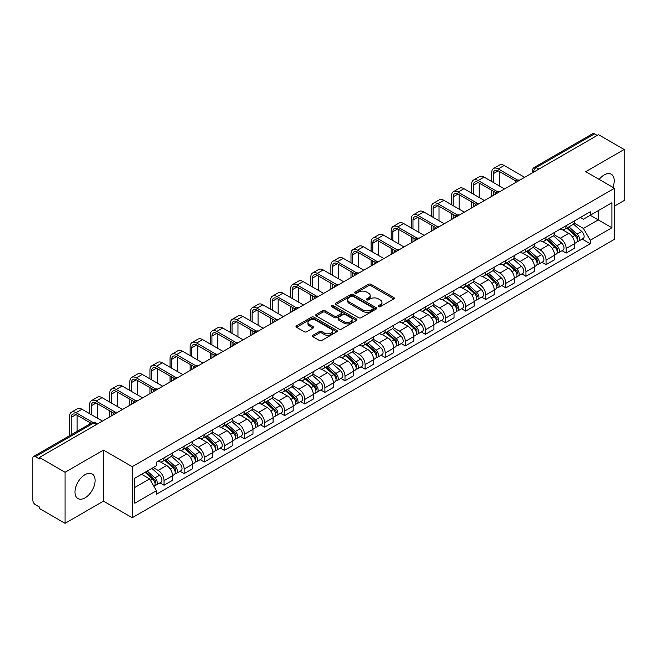 <?xml version="1.0" encoding="UTF-8"?>
<svg xmlns="http://www.w3.org/2000/svg" width="657" height="657" viewBox="0 0 657 657"><rect width="100%" height="100%" fill="white"/><g stroke="black" fill="none" stroke-linecap="round" stroke-linejoin="round"><path stroke-width="0.99" d="M378.539 306.663A1.248 0.723 0 0 0 380.313 306.663L393.757 298.902A1.79 1.035 0 0 0 394.274 298.171A1.79 1.035 0 0 0 393.757 297.44L370.983 284.292A1.79 1.035 0 0 0 368.454 284.292L355.01 292.053A1.248 0.723 0 0 0 354.649 292.562A1.248 0.723 0 0 0 355.01 293.079A1.248 0.723 0 0 0 356.784 293.079L358.525 292.069A5.724 3.301 0 0 1 366.622 292.069L368.52 293.17A5.724 3.301 0 0 1 370.195 295.502A5.724 3.301 0 0 1 368.52 297.843L366.778 298.845A1.248 0.723 0 0 0 366.409 299.354A1.248 0.723 0 0 0 366.778 299.871A1.248 0.723 0 0 0 368.544 299.871L370.285 298.861A5.724 3.301 0 0 1 378.383 298.861L380.28 299.962A5.724 3.301 0 0 1 381.955 302.294A5.724 3.301 0 0 1 380.28 304.634L378.539 305.636A1.248 0.723 0 0 0 378.177 306.154A1.248 0.723 0 0 0 378.539 306.663L378.539 305.636M85.049 497.866A14.216 8.204 120 0 0 94.337 485.342A14.216 8.204 120 0 0 92.152 473.952A14.216 8.204 120 0 0 85.049 474.65A14.216 8.204 120 0 0 75.76 487.182A14.216 8.204 120 0 0 77.937 498.573A14.216 8.204 120 0 0 85.049 497.866M612.874 187.327A14.216 8.204 120 0 0 611.281 174.236A14.216 8.204 120 0 0 604.177 174.934A14.216 8.204 120 0 0 599.143 179.402M312.921 335.275A1.79 1.035 0 0 0 312.395 336.006A1.79 1.035 0 0 0 312.921 336.737L319.302 340.425A1.79 1.035 0 0 0 321.84 340.425L336.762 331.801A1.79 1.035 0 0 0 337.287 331.071A1.79 1.035 0 0 0 336.762 330.34L313.997 317.2A1.79 1.035 0 0 0 311.459 317.2L296.537 325.815A1.79 1.035 0 0 0 296.011 326.545A1.79 1.035 0 0 0 296.537 327.276L304.248 331.728A1.79 1.035 0 0 0 306.786 331.728L313.167 328.04A1.79 1.035 0 0 0 313.693 327.309A1.79 1.035 0 0 0 313.167 326.578L309.34 324.369A4.788 2.759 0 0 1 307.944 322.423A4.788 2.759 0 0 1 310.892 319.869A4.788 2.759 0 0 1 316.116 320.468L331.103 329.116A4.788 2.759 0 0 1 332.508 331.071A4.788 2.759 0 0 1 329.551 333.625A4.788 2.759 0 0 1 324.336 333.025L321.84 331.588A1.79 1.035 0 0 0 319.302 331.588L312.921 335.275L312.921 336.737L319.302 333.074L319.302 331.588M132.213 466.692L103.478 450.094L65.068 472.268L39.42 457.461L598.502 134.685L624.15 149.492L585.74 171.666L614.484 188.255L132.213 466.692L132.213 517.732L614.484 239.304L614.484 188.255M358.648 317.709A1.79 1.035 0 0 0 361.178 317.709L376.108 309.086A1.79 1.035 0 0 0 376.633 308.363A1.79 1.035 0 0 0 376.108 307.632L353.335 294.484A1.79 1.035 0 0 0 350.805 294.484L335.875 303.099A1.79 1.035 0 0 0 335.357 303.83A1.79 1.035 0 0 0 335.875 304.561L358.648 317.709M332.015 306.934A1.248 0.723 0 0 1 333.288 307.106L356.414 320.46L341.509 329.067A1.79 1.035 0 0 1 338.979 329.067L316.206 315.918L322.595 312.256L322.595 310.769L316.206 314.457A1.79 1.035 0 0 0 315.68 315.188A1.79 1.035 0 0 0 316.206 315.918L316.206 314.457M322.595 312.256A1.79 1.035 0 0 1 325.125 312.256L325.125 310.769A1.79 1.035 0 0 0 322.595 310.769M325.125 310.769L334.364 316.099A1.79 1.035 0 0 0 336.893 316.099L341.131 313.652A1.79 1.035 0 0 0 341.648 312.921A1.79 1.035 0 0 0 341.131 312.19L331.514 306.647A1.248 0.723 0 0 1 331.144 306.129A1.248 0.723 0 0 1 331.916 305.464A1.248 0.723 0 0 1 333.288 305.62L356.439 318.99A1.79 1.035 0 0 1 356.956 319.713A1.79 1.035 0 0 1 356.439 320.444L356.439 318.99M65.068 472.268L65.068 523.317L39.42 508.51L39.42 507.023L35.429 504.716A3.646 2.102 -120 0 1 32.85 500.248L32.85 458.134A3.646 2.102 -120 0 1 33.606 456.467L91.988 422.755A3.646 2.102 60 0 1 93.811 422.936L35.429 456.648A3.646 2.102 -120 0 0 33.606 456.467M614.484 206.117L624.15 200.533L624.15 149.492M65.068 523.317L103.478 501.143L132.213 517.732M39.42 457.461L39.42 458.956L35.429 456.648M538.83 169.136L536.128 167.568A3.646 2.102 60 0 0 534.305 167.387L592.688 133.683A3.646 2.102 60 0 1 594.511 133.864L536.128 167.568A3.646 2.102 120 0 0 533.55 172.035L533.55 172.183M597.213 135.424L594.511 133.864M566.153 225.688A8.385 4.837 60 0 1 564.42 229.449L572.92 224.538A8.385 4.837 -120 0 0 574.661 220.777M554.081 234.713L560.224 238.261A8.385 4.837 60 0 1 566.153 248.527L574.661 243.616A8.385 4.837 -120 0 0 568.732 233.35L562.647 229.835M574.661 243.616L574.661 248.157L566.153 253.068L562.072 250.711M564.42 229.449A8.385 4.837 60 0 1 560.29 229.071M566.153 248.527L566.153 253.068M546.049 237.292A8.385 4.837 60 0 1 544.316 241.053L552.816 236.142A8.385 4.837 -120 0 0 554.557 232.381M541.968 262.315L546.049 264.672L554.557 259.761L554.557 255.228A8.385 4.837 -120 0 0 548.628 244.954L542.534 241.439M544.316 241.053A8.385 4.837 60 0 1 540.185 240.676M533.977 246.318L540.12 249.865A8.385 4.837 60 0 1 546.049 260.139L546.049 264.672M525.945 248.896A8.385 4.837 60 0 1 524.204 252.666L532.712 247.755A8.385 4.837 -120 0 0 534.453 243.985M521.863 273.928L525.945 276.285L534.453 271.374L534.453 266.832A8.385 4.837 -120 0 0 528.524 256.567L522.43 253.052M524.204 252.666A8.385 4.837 60 0 1 520.081 252.288M513.873 257.93L520.016 261.478A8.385 4.837 60 0 1 525.945 271.743L525.945 276.285M505.841 260.509A8.385 4.837 60 0 1 504.1 264.27L512.608 259.359A8.385 4.837 -120 0 0 514.341 255.598M501.759 285.532L505.841 287.889L514.341 282.978L514.341 278.437A8.385 4.837 -120 0 0 508.419 268.171L502.326 264.656M504.1 264.27A8.385 4.837 60 0 1 499.977 263.892M493.768 269.534L499.911 273.082A8.385 4.837 60 0 1 505.841 283.348L505.841 287.889M485.737 272.113A8.385 4.837 60 0 1 483.995 275.874L492.504 270.963A8.385 4.837 -120 0 0 494.236 267.202M481.655 297.145L485.737 299.493L494.236 294.582L494.236 290.049A8.385 4.837 -120 0 0 488.307 279.775L482.222 276.26M483.995 275.874A8.385 4.837 60 0 1 479.873 275.497M473.664 281.147L479.807 284.686A8.385 4.837 60 0 1 485.737 294.96L485.737 299.493M465.624 283.725A8.385 4.837 60 0 1 463.891 287.487L472.399 282.576A8.385 4.837 -120 0 0 474.132 278.814M461.551 308.749L465.624 311.106L474.132 306.195L474.132 301.653A8.385 4.837 -120 0 0 468.203 291.388L462.117 287.873M463.891 287.487A8.385 4.837 60 0 1 459.76 287.109M453.56 292.751L459.703 296.299A8.385 4.837 60 0 1 465.624 306.564L465.624 311.106M445.52 295.33A8.385 4.837 60 0 1 443.787 299.091L452.295 294.18A8.385 4.837 -120 0 0 454.028 290.419M441.447 320.361L445.52 322.71L454.028 317.799L454.028 313.266A8.385 4.837 -120 0 0 448.099 302.992L442.013 299.477M443.787 299.091A8.385 4.837 60 0 1 439.656 298.713M433.448 304.355L439.59 307.903A8.385 4.837 60 0 1 445.52 318.177L445.52 322.71M425.416 306.934A8.385 4.837 60 0 1 423.683 310.704L432.191 305.792A8.385 4.837 -120 0 0 433.924 302.023M421.342 331.966L425.416 334.323L433.924 329.412L433.924 324.87A8.385 4.837 -120 0 0 427.994 314.604L421.909 311.09M423.683 310.704A8.385 4.837 60 0 1 419.552 310.326M413.343 315.968L419.486 319.516A8.385 4.837 60 0 1 425.416 329.781L425.416 334.323M405.312 318.546A8.385 4.837 60 0 1 403.579 322.308L412.079 317.397A8.385 4.837 -120 0 0 413.82 313.635M401.23 343.57L405.312 345.927L413.82 341.016L413.82 336.474A8.385 4.837 -120 0 0 407.89 326.209L401.805 322.694M403.579 322.308A8.385 4.837 60 0 1 399.448 321.93M393.239 327.572L399.382 331.12A8.385 4.837 60 0 1 405.312 341.385L405.312 345.927M385.207 330.151A8.385 4.837 60 0 1 383.474 333.92L391.974 329.009A8.385 4.837 -120 0 0 393.715 325.24M381.126 355.182L385.207 357.531L393.715 352.628L393.715 348.087A8.385 4.837 -120 0 0 387.786 337.813L381.692 334.298M383.474 333.92A8.385 4.837 60 0 1 379.344 333.534M373.135 339.184L379.278 342.724A8.385 4.837 60 0 1 385.207 352.998L385.207 357.531M365.103 341.763A8.385 4.837 60 0 1 363.362 345.525L371.87 340.613A8.385 4.837 -120 0 0 373.611 336.852M361.022 366.787L365.103 369.144L373.611 364.233L373.611 359.691A8.385 4.837 -120 0 0 367.682 349.425L361.588 345.911M363.362 345.525A8.385 4.837 60 0 1 359.239 345.147M353.031 350.789L359.174 354.337A8.385 4.837 60 0 1 365.103 364.602L365.103 369.144M344.999 353.367A8.385 4.837 60 0 1 343.258 357.129L351.766 352.218A8.385 4.837 -120 0 0 353.499 348.456M340.917 378.399L344.999 380.748L353.499 375.837L353.499 371.304A8.385 4.837 -120 0 0 347.578 361.03L341.484 357.515M343.258 357.129A8.385 4.837 60 0 1 339.135 356.751M332.927 362.393L339.069 365.941A8.385 4.837 60 0 1 344.999 376.215L344.999 380.748M324.895 364.972A8.385 4.837 60 0 1 323.154 368.741L331.662 363.83A8.385 4.837 -120 0 0 333.395 360.069M320.813 390.003L324.895 392.36L333.395 387.449L333.395 382.908A8.385 4.837 -120 0 0 327.465 372.642L321.38 369.127M323.154 368.741A8.385 4.837 60 0 1 319.031 368.363M312.822 374.005L318.965 377.553A8.385 4.837 60 0 1 324.895 387.819L324.895 392.36M304.782 376.584A8.385 4.837 60 0 1 303.049 380.346L311.558 375.434A8.385 4.837 -120 0 0 313.29 371.673M300.709 401.608L304.782 403.965L313.29 399.054L313.29 394.512A8.385 4.837 -120 0 0 307.361 384.246L301.276 380.732M303.049 380.346A8.385 4.837 60 0 1 298.919 379.968M292.718 385.61L298.861 389.158A8.385 4.837 60 0 1 304.782 399.423L304.782 403.965M284.678 388.188A8.385 4.837 60 0 1 282.945 391.958L291.453 387.047A8.385 4.837 -120 0 0 293.186 383.277M280.605 413.22L284.678 415.577L293.186 410.666L293.186 406.125A8.385 4.837 -120 0 0 287.257 395.859L281.171 392.344M282.945 391.958A8.385 4.837 60 0 1 278.814 391.58M272.606 397.222L278.749 400.77A8.385 4.837 60 0 1 284.678 411.036L284.678 415.577M264.574 399.801A8.385 4.837 60 0 1 262.841 403.562L271.349 398.651A8.385 4.837 -120 0 0 273.082 394.89M260.5 424.824L264.574 427.181L273.082 422.27L273.082 417.729A8.385 4.837 -120 0 0 267.153 407.463L261.067 403.948M262.841 403.562A8.385 4.837 60 0 1 258.71 403.184M252.502 408.826L258.644 412.374A8.385 4.837 60 0 1 264.574 422.64L264.574 427.181M244.47 411.405A8.385 4.837 60 0 1 242.737 415.167L251.237 410.255A8.385 4.837 -120 0 0 252.978 406.494M240.388 436.437L244.47 438.786L252.978 433.875L252.978 429.341A8.385 4.837 -120 0 0 247.048 419.067L240.963 415.553M242.737 415.167A8.385 4.837 60 0 1 238.606 414.789M232.397 420.431L238.54 423.979A8.385 4.837 60 0 1 244.47 434.252L244.47 438.786M224.365 423.018A8.385 4.837 60 0 1 222.633 426.779L231.133 421.868A8.385 4.837 -120 0 0 232.874 418.107M220.284 448.041L224.365 450.398L232.874 445.487L232.874 440.946A8.385 4.837 -120 0 0 226.944 430.68L220.851 427.165M222.633 426.779A8.385 4.837 60 0 1 218.502 426.401M212.293 432.043L218.436 435.591A8.385 4.837 60 0 1 224.365 445.857L224.365 450.398M204.261 434.622A8.385 4.837 60 0 1 202.52 438.383L211.028 433.472A8.385 4.837 -120 0 0 212.769 429.711M200.18 459.645L204.261 462.002L212.769 457.091L212.769 452.558A8.385 4.837 -120 0 0 206.84 442.284L200.746 438.769M202.52 438.383A8.385 4.837 60 0 1 198.398 438.005M192.189 443.647L198.332 447.195A8.385 4.837 60 0 1 204.261 457.469L204.261 462.002M184.157 446.226A8.385 4.837 60 0 1 182.416 449.996L190.924 445.085A8.385 4.837 -120 0 0 192.657 441.315M180.075 471.258L184.157 473.615L192.657 468.704L192.657 464.162A8.385 4.837 -120 0 0 186.736 453.897L180.642 450.382M182.416 449.996A8.385 4.837 60 0 1 178.293 449.618M172.085 455.26L178.228 458.808A8.385 4.837 60 0 1 184.157 469.073L184.157 473.615M164.053 457.839A8.385 4.837 60 0 1 162.312 461.6L170.82 456.689A8.385 4.837 -120 0 0 172.553 452.928M159.971 482.862L164.053 485.219L172.553 480.308L172.553 475.767A8.385 4.837 -120 0 0 166.623 465.501L160.538 461.986M162.312 461.6A8.385 4.837 60 0 1 158.189 461.222M153.221 467.587L158.123 470.412A8.385 4.837 60 0 1 164.053 480.678L164.053 485.219M580.394 217.459L583.424 219.208L611.905 202.767L598.248 210.651L598.248 219.881L583.424 228.439L574.185 223.101M134.792 487.453L149.615 478.896L156.448 490.722L134.792 503.229L134.792 478.222L156.448 465.723L156.448 462.224L590.257 211.768L590.257 215.266L611.905 227.765L590.257 240.265L583.424 228.439M611.905 202.767L611.905 227.765M156.448 490.722L156.448 494.22L590.257 243.763L590.257 240.265M103.478 450.094L103.478 501.143M149.615 478.896L141.625 474.28M582.184 239.107L590.257 243.763M379.04 306.835L380.28 306.121A5.724 3.301 0 0 0 381.955 303.789L381.955 302.294M370.195 295.502L370.195 296.997A5.724 3.301 0 0 1 368.52 299.329L367.279 300.044M393.732 298.919L370.983 285.779A1.79 1.035 0 0 0 368.454 285.779L355.511 293.252M376.083 309.102L353.335 295.97A1.79 1.035 0 0 0 350.805 295.97L335.899 304.577L335.875 303.099M372.946 308.872A1.248 0.723 0 0 0 373.307 308.363A1.248 0.723 0 0 0 372.946 307.846L352.957 296.307A1.248 0.723 0 0 0 351.183 296.307L349.352 297.366A5.724 3.301 0 0 0 347.676 299.707A5.724 3.301 0 0 0 349.352 302.039L363.017 309.932A5.724 3.301 0 0 0 371.106 309.932L372.946 308.872L372.946 310.359A1.248 0.723 0 0 0 373.307 309.849L373.307 308.363M347.676 299.707L347.676 301.193A5.724 3.301 0 0 0 349.352 303.526L349.352 302.039M372.946 310.359L371.106 311.418A5.724 3.301 0 0 1 363.017 311.418L349.352 303.526M325.125 312.256L334.364 317.586A1.79 1.035 0 0 0 336.893 317.586L341.131 315.146A1.79 1.035 0 0 0 341.648 314.416L341.648 312.921M343.94 321.634A4.788 2.759 0 0 0 349.154 322.234A4.788 2.759 0 0 0 352.111 319.68A4.788 2.759 0 0 0 350.707 317.725L345.426 314.678A1.79 1.035 0 0 0 342.897 314.678L338.659 317.126A1.79 1.035 0 0 0 338.133 317.857A1.79 1.035 0 0 0 338.659 318.588L343.94 321.634L343.94 323.121A4.788 2.759 0 0 0 349.154 323.72A4.788 2.759 0 0 0 352.111 321.166L352.111 319.68M338.133 317.857L338.133 319.343A1.79 1.035 0 0 0 338.659 320.074L338.659 318.588M343.94 323.121L338.659 320.074M332.508 331.071L332.508 332.565A4.788 2.759 0 0 1 329.551 335.111A4.788 2.759 0 0 1 324.336 334.512L321.84 333.074A1.79 1.035 0 0 0 319.302 333.074M307.944 322.423L307.944 323.909A4.788 2.759 0 0 0 309.34 325.864L309.34 324.369M313.151 328.057L309.34 325.864M336.737 331.818L313.997 318.686A1.79 1.035 0 0 0 311.459 318.686L296.562 327.293M566.736 228.11L574.924 235.42A4.558 2.628 60 0 1 576.361 242.466L574.661 243.443M566.95 228.299L570.81 230.533M567.566 227.634L576.682 235.764A2.185 1.265 60 0 1 577.363 239.148A2.185 1.265 60 0 1 577.166 239.23M568.929 226.846L577.117 234.155A4.558 2.628 60 0 1 578.546 241.201A4.558 2.628 60 0 1 577.174 241.349M573.495 224.103L581.757 231.478A4.558 2.628 60 0 1 583.186 238.524L578.546 241.201M493.399 182.49L493.399 173.637A6.833 3.95 60 0 1 494.82 170.508A6.833 3.95 60 0 1 498.236 170.845L515.991 181.094M524.656 177.316L504.165 165.49A9.206 5.313 -120 0 0 499.558 165.03L493.629 168.455A9.206 5.313 -120 0 0 491.723 172.668L491.723 181.521M517.65 180.125L498.236 168.906A9.206 5.313 -120 0 0 493.629 168.455M491.723 190.3L491.723 196.328M493.399 195.359L493.399 191.269M499.328 185.915L499.328 171.477M546.632 239.715L554.82 247.024A4.558 2.628 60 0 1 556.257 254.07L554.557 255.056M546.846 239.912L550.706 242.137M547.453 239.238L556.569 247.377A2.185 1.265 60 0 1 557.259 250.76A2.185 1.265 60 0 1 557.062 250.834M548.825 238.45L557.013 245.759A4.558 2.628 60 0 1 558.442 252.805A4.558 2.628 60 0 1 557.07 252.953M553.391 235.707L561.653 243.082A4.558 2.628 60 0 1 563.082 250.128L558.442 252.805M526.528 251.327L534.716 258.636A4.558 2.628 60 0 1 536.145 265.683L534.445 266.66M526.742 251.516L530.601 253.742M527.349 250.851L536.465 258.981A2.185 1.265 60 0 1 537.155 262.365A2.185 1.265 60 0 1 536.958 262.447M528.713 250.062L536.909 257.372A4.558 2.628 60 0 1 538.338 264.418A4.558 2.628 60 0 1 536.966 264.566M533.287 247.319L541.549 254.694A4.558 2.628 60 0 1 542.978 261.741L538.338 264.418M473.295 194.094L473.295 185.241A6.833 3.95 60 0 1 474.715 182.112A6.833 3.95 60 0 1 478.132 182.449L495.887 192.706M504.551 188.929L484.061 177.094A9.206 5.313 -120 0 0 479.454 176.643L473.525 180.059A9.206 5.313 -120 0 0 471.619 184.272L471.619 193.133M497.546 191.729L478.132 180.519A9.206 5.313 -120 0 0 473.525 180.059M471.619 201.913L471.619 207.94M473.295 206.971L473.295 202.882M479.224 197.519L479.224 183.081M453.19 205.707L453.19 196.854A6.833 3.95 60 0 1 454.603 193.725A6.833 3.95 60 0 1 458.028 194.061L475.783 204.311M484.447 200.533L463.949 188.707A9.206 5.313 -120 0 0 459.35 188.247L453.42 191.672A9.206 5.313 -120 0 0 451.515 195.885L451.515 204.738M477.442 203.341L458.028 192.123A9.206 5.313 -120 0 0 453.42 191.672M451.515 213.517L451.515 219.545M453.19 218.576L453.19 214.486M459.12 209.131L459.12 194.694M506.424 262.931L514.612 270.241A4.558 2.628 60 0 1 516.041 277.287L514.341 278.272M506.637 263.128L510.497 265.354M507.245 262.455L516.361 270.594A2.185 1.265 60 0 1 517.051 273.969A2.185 1.265 60 0 1 516.854 274.051M508.608 261.667L516.804 268.976A4.558 2.628 60 0 1 518.233 276.022A4.558 2.628 60 0 1 516.854 276.17M513.183 258.924L521.444 266.299A4.558 2.628 60 0 1 522.873 273.345L518.233 276.022M486.311 274.544L494.507 281.853A4.558 2.628 60 0 1 495.936 288.899L494.236 289.877M486.533 274.733L490.385 276.958M487.141 274.059L496.257 282.198A2.185 1.265 60 0 1 496.947 285.581A2.185 1.265 60 0 1 496.741 285.655M488.504 273.271L496.7 280.588A4.558 2.628 60 0 1 498.129 287.635A4.558 2.628 60 0 1 496.749 287.774M493.07 270.536L501.34 277.903A4.558 2.628 60 0 1 502.769 284.949L498.129 287.635M466.207 286.148L474.403 293.457A4.558 2.628 60 0 1 475.832 300.504L474.132 301.489M466.429 286.345L470.281 288.571M467.037 285.672L476.153 293.802A2.185 1.265 60 0 1 476.842 297.186A2.185 1.265 60 0 1 476.637 297.268M468.4 284.883L476.596 292.193A4.558 2.628 60 0 1 478.025 299.239A4.558 2.628 60 0 1 476.645 299.387M472.966 282.14L481.236 289.515A4.558 2.628 60 0 1 482.665 296.562L478.025 299.239M433.086 217.311L433.086 208.458A6.833 3.95 60 0 1 434.499 205.329A6.833 3.95 60 0 1 437.915 205.666L455.671 215.923M464.343 212.145L443.845 200.311A9.206 5.313 -120 0 0 439.246 199.851L433.316 203.276A9.206 5.313 -120 0 0 431.411 207.489L431.411 216.342M457.338 214.946L437.915 203.736A9.206 5.313 -120 0 0 433.316 203.276M431.411 225.129L431.411 231.149M433.086 230.188L433.086 226.09M439.016 220.736L439.016 206.298M412.982 228.923L412.982 220.062A6.833 3.95 60 0 1 414.395 216.933A6.833 3.95 60 0 1 417.811 217.278L435.566 227.527M444.231 223.75L423.74 211.915A9.206 5.313 -120 0 0 419.141 211.464L413.212 214.888A9.206 5.313 -120 0 0 411.307 219.101L411.307 227.954M437.233 226.55L417.811 215.34A9.206 5.313 -120 0 0 413.212 214.888M411.307 236.734L411.307 242.762M412.982 241.792L412.982 237.703M418.911 232.34L418.911 217.91M392.878 240.528L392.878 231.675A6.833 3.95 60 0 1 394.29 228.546A6.833 3.95 60 0 1 397.707 228.882L415.462 239.132M424.126 235.354L403.636 223.528A9.206 5.313 -120 0 0 399.037 223.068L393.108 226.493A9.206 5.313 -120 0 0 391.202 230.706L391.202 239.559M417.129 238.163L397.707 226.952A9.206 5.313 -120 0 0 393.108 226.493M391.202 248.338L391.202 254.366M392.878 253.397L392.878 249.307M398.807 243.952L398.807 229.515M446.103 297.752L454.299 305.07A4.558 2.628 60 0 1 455.728 312.108L454.028 313.093M446.325 297.95L450.176 300.175M446.932 297.276L456.048 305.415A2.185 1.265 60 0 1 456.73 308.798A2.185 1.265 60 0 1 456.533 308.872M448.296 296.488L456.484 303.797A4.558 2.628 60 0 1 457.921 310.843A4.558 2.628 60 0 1 456.541 310.991M452.862 293.745L461.124 301.12A4.558 2.628 60 0 1 462.561 308.166L457.921 310.843M372.774 252.132L372.774 243.279A6.833 3.95 60 0 1 374.186 240.15A6.833 3.95 60 0 1 377.603 240.495L395.358 250.744M404.022 246.966L383.532 235.132A9.206 5.313 -120 0 0 378.933 234.68L373.004 238.097A9.206 5.313 -120 0 0 371.098 242.318L371.098 251.171M397.025 249.767L377.603 238.557A9.206 5.313 -120 0 0 373.004 238.097M371.098 259.95L371.098 265.978M372.774 265.009L372.774 260.919M378.695 255.557L378.695 241.127M425.999 309.365L434.195 316.674A4.558 2.628 60 0 1 435.624 323.72L433.924 324.698M426.212 309.554L430.072 311.779M426.828 308.889L435.944 317.019A2.185 1.265 60 0 1 436.626 320.402A2.185 1.265 60 0 1 436.429 320.485M428.192 308.1L436.379 315.409A4.558 2.628 60 0 1 437.817 322.456A4.558 2.628 60 0 1 436.437 322.603M432.758 305.357L441.019 312.732A4.558 2.628 60 0 1 442.448 319.778L437.817 322.456M352.661 263.744L352.661 254.891A6.833 3.95 60 0 1 354.082 251.762A6.833 3.95 60 0 1 357.498 252.099L375.254 262.348M383.918 258.571L363.428 246.745A9.206 5.313 -120 0 0 358.821 246.285L352.899 249.709A9.206 5.313 -120 0 0 350.986 253.922L350.986 262.775M376.921 261.379L357.498 250.161A9.206 5.313 -120 0 0 352.899 249.709M350.986 271.555L350.986 277.583M352.661 276.613L352.661 272.524M358.591 267.169L358.591 252.731M405.895 320.969L414.082 328.278A4.558 2.628 60 0 1 415.52 335.325L413.82 336.31M406.108 321.166L409.968 323.392M406.724 320.493L415.84 328.631A2.185 1.265 60 0 1 416.522 332.007A2.185 1.265 60 0 1 416.324 332.089M408.087 319.704L416.275 327.014A4.558 2.628 60 0 1 417.704 334.06A4.558 2.628 60 0 1 416.333 334.208M412.653 316.961L420.915 324.336A4.558 2.628 60 0 1 422.344 331.383L417.704 334.06M332.557 275.349L332.557 266.496A6.833 3.95 60 0 1 333.978 263.367A6.833 3.95 60 0 1 337.394 263.703L355.15 273.961M363.814 270.183L343.324 258.349A9.206 5.313 -120 0 0 338.716 257.889L332.787 261.314A9.206 5.313 -120 0 0 330.882 265.527L330.882 274.388M356.808 272.983L337.394 261.773A9.206 5.313 -120 0 0 332.787 261.314M330.882 283.167L330.882 289.187M332.557 288.226L332.557 284.128M338.486 278.773L338.486 264.336M385.79 332.582L393.978 339.891A4.558 2.628 60 0 1 395.415 346.937L393.707 347.914M386.004 332.771L389.864 334.996M386.612 332.097L395.728 340.236A2.185 1.265 60 0 1 396.417 343.619A2.185 1.265 60 0 1 396.22 343.693M387.983 331.317L396.171 338.626A4.558 2.628 60 0 1 397.6 345.672A4.558 2.628 60 0 1 396.228 345.812M392.549 328.574L400.811 335.949A4.558 2.628 60 0 1 402.24 342.987L397.6 345.672M312.453 286.961L312.453 278.108A6.833 3.95 60 0 1 313.874 274.979A6.833 3.95 60 0 1 317.29 275.316L335.045 285.565M343.71 281.787L323.219 269.953A9.206 5.313 -120 0 0 318.612 269.501L312.683 272.926A9.206 5.313 -120 0 0 310.777 277.139L310.777 285.992M336.704 284.588L317.29 273.378A9.206 5.313 -120 0 0 312.683 272.926M310.777 294.771L310.777 300.799M312.453 299.83L312.453 295.74M318.382 290.378L318.382 275.948M365.686 344.186L373.874 351.495A4.558 2.628 60 0 1 375.303 358.541L373.603 359.527M365.9 344.383L369.76 346.609M366.507 343.71L375.623 351.84A2.185 1.265 60 0 1 376.313 355.223A2.185 1.265 60 0 1 376.116 355.306M367.871 342.921L376.067 350.23A4.558 2.628 60 0 1 377.496 357.277A4.558 2.628 60 0 1 376.124 357.424M372.445 340.178L380.707 347.553A4.558 2.628 60 0 1 382.136 354.599L377.496 357.277M292.349 298.565L292.349 289.712A6.833 3.95 60 0 1 293.761 286.583A6.833 3.95 60 0 1 297.186 286.92L314.941 297.169M323.605 293.392L303.107 281.566A9.206 5.313 -120 0 0 298.508 281.106L292.579 284.53A9.206 5.313 -120 0 0 290.673 288.743L290.673 297.596M316.6 296.2L297.186 284.99A9.206 5.313 -120 0 0 292.579 284.53M290.673 306.376L290.673 312.404M292.349 311.443L292.349 307.345M298.278 301.99L298.278 287.552M345.582 355.79L353.77 363.107A4.558 2.628 60 0 1 355.199 370.154L353.499 371.131M345.796 355.987L349.647 358.213M346.403 355.314L355.519 363.452A2.185 1.265 60 0 1 356.209 366.836A2.185 1.265 60 0 1 356.012 366.91M347.767 354.525L355.963 361.843A4.558 2.628 60 0 1 357.392 368.881A4.558 2.628 60 0 1 356.012 369.029M352.341 351.782L360.603 359.157A4.558 2.628 60 0 1 362.032 366.204L357.392 368.881M272.244 310.178L272.244 301.317A6.833 3.95 60 0 1 273.657 298.188A6.833 3.95 60 0 1 277.073 298.533L294.829 308.782M303.501 305.004L283.003 293.17A9.206 5.313 -120 0 0 278.404 292.718L272.474 296.143A9.206 5.313 -120 0 0 270.569 300.356L270.569 309.209M296.496 307.805L277.073 296.594A9.206 5.313 -120 0 0 272.474 296.143M270.569 317.988L270.569 324.016M272.244 323.047L272.244 318.957M278.174 313.594L278.174 299.165M325.47 367.403L333.666 374.712A4.558 2.628 60 0 1 335.095 381.758L333.395 382.735M325.691 367.592L329.543 369.817M326.299 366.926L335.415 375.057A2.185 1.265 60 0 1 336.105 378.44A2.185 1.265 60 0 1 335.899 378.522M327.662 366.138L335.858 373.447A4.558 2.628 60 0 1 337.287 380.493A4.558 2.628 60 0 1 335.908 380.641M332.228 363.395L340.498 370.77A4.558 2.628 60 0 1 341.927 377.816L337.287 380.493M252.14 321.782L252.14 312.929A6.833 3.95 60 0 1 253.553 309.8A6.833 3.95 60 0 1 256.969 310.137L274.725 320.386M283.389 316.608L262.899 304.782A9.206 5.313 -120 0 0 258.3 304.322L252.37 307.747A9.206 5.313 -120 0 0 250.465 311.96L250.465 320.813M276.392 319.417L256.969 308.199A9.206 5.313 -120 0 0 252.37 307.747M250.465 329.592L250.465 335.62M252.14 334.651L252.14 330.561M258.07 325.207L258.07 310.769M305.365 379.007L313.561 386.316A4.558 2.628 60 0 1 314.99 393.362L313.29 394.348M305.587 379.204L309.439 381.43M306.195 378.531L315.311 386.669A2.185 1.265 60 0 1 316.001 390.044A2.185 1.265 60 0 1 315.795 390.127M307.558 377.742L315.754 385.051A4.558 2.628 60 0 1 317.183 392.098A4.558 2.628 60 0 1 315.803 392.245M312.124 374.999L320.394 382.374A4.558 2.628 60 0 1 321.823 389.42L317.183 392.098M232.036 333.386L232.036 324.533A6.833 3.95 60 0 1 233.449 321.404A6.833 3.95 60 0 1 236.865 321.741L254.62 331.999M263.285 328.221L242.794 316.387A9.206 5.313 -120 0 0 238.195 315.935L232.266 319.351A9.206 5.313 -120 0 0 230.361 323.564L230.361 332.426M256.287 331.021L236.865 319.811A9.206 5.313 -120 0 0 232.266 319.351M230.361 341.205L230.361 347.233M232.036 346.264L232.036 342.166M237.965 336.811L237.965 322.373M285.261 390.619L293.457 397.928A4.558 2.628 60 0 1 294.886 404.975L293.186 405.952M285.483 390.808L289.335 393.034M286.091 390.143L295.207 398.273A2.185 1.265 60 0 1 295.888 401.657A2.185 1.265 60 0 1 295.691 401.739M287.454 389.355L295.642 396.664A4.558 2.628 60 0 1 297.079 403.71A4.558 2.628 60 0 1 295.699 403.858M292.02 386.612L300.282 393.986A4.558 2.628 60 0 1 301.719 401.033L297.079 403.71M211.932 344.999L211.932 336.146A6.833 3.95 60 0 1 213.344 333.017A6.833 3.95 60 0 1 216.761 333.354L234.516 343.603M243.18 339.825L222.69 327.991A9.206 5.313 -120 0 0 218.091 327.539L212.162 330.964A9.206 5.313 -120 0 0 210.256 335.177L210.256 344.03M236.183 342.625L216.761 331.415A9.206 5.313 -120 0 0 212.162 330.964M210.256 352.809L210.256 358.837M211.932 357.868L211.932 353.778M217.853 348.424L217.853 333.986M265.157 402.224L273.353 409.533A4.558 2.628 60 0 1 274.782 416.579L273.082 417.565M265.371 402.421L269.23 404.646M265.986 401.747L275.102 409.878A2.185 1.265 60 0 1 275.784 413.261A2.185 1.265 60 0 1 275.587 413.343M267.35 400.959L275.538 408.268A4.558 2.628 60 0 1 276.975 415.314A4.558 2.628 60 0 1 275.595 415.462M271.916 398.216L280.178 405.591A4.558 2.628 60 0 1 281.607 412.637L276.975 415.314M191.819 356.603L191.819 347.75A6.833 3.95 60 0 1 193.24 344.621A6.833 3.95 60 0 1 196.657 344.958L214.412 355.207M223.076 351.429L202.586 339.603A9.206 5.313 -120 0 0 197.979 339.143L192.058 342.568A9.206 5.313 -120 0 0 190.144 346.781L190.144 355.634M216.079 354.238L196.657 343.028A9.206 5.313 -120 0 0 192.058 342.568M190.144 364.421L190.144 370.441M191.819 369.48L191.819 365.382M197.749 360.028L197.749 345.59M245.053 413.828L253.241 421.145A4.558 2.628 60 0 1 254.678 428.192L252.978 429.169M245.266 414.025L249.126 416.251M245.882 413.352L254.998 421.49A2.185 1.265 60 0 1 255.68 424.874A2.185 1.265 60 0 1 255.483 424.948M247.246 412.563L255.433 419.88A4.558 2.628 60 0 1 256.862 426.927A4.558 2.628 60 0 1 255.491 427.066M251.812 409.82L260.073 417.195A4.558 2.628 60 0 1 261.502 424.241L256.862 426.927M171.715 368.216L171.715 359.354A6.833 3.95 60 0 1 173.136 356.225A6.833 3.95 60 0 1 176.552 356.57L194.308 366.82M202.972 363.042L182.482 351.208A9.206 5.313 -120 0 0 177.875 350.756L171.945 354.18A9.206 5.313 -120 0 0 170.04 358.394L170.04 367.247M195.967 365.842L176.552 354.632A9.206 5.313 -120 0 0 171.945 354.18M170.04 376.026L170.04 382.054M171.715 381.085L171.715 376.995M177.645 371.632L177.645 357.203M224.949 425.44L233.136 432.749A4.558 2.628 60 0 1 234.574 439.796L232.865 440.781M225.162 425.629L229.022 427.863M225.77 424.964L234.886 433.094A2.185 1.265 60 0 1 235.576 436.478A2.185 1.265 60 0 1 235.378 436.56M227.141 424.176L235.329 431.485A4.558 2.628 60 0 1 236.758 438.531A4.558 2.628 60 0 1 235.387 438.679M231.707 421.433L239.969 428.807A4.558 2.628 60 0 1 241.398 435.854L236.758 438.531M151.611 379.82L151.611 370.967A6.833 3.95 60 0 1 153.032 367.838A6.833 3.95 60 0 1 156.448 368.175L174.204 378.424M182.868 374.646L162.378 362.82A9.206 5.313 -120 0 0 157.77 362.36L151.841 365.785A9.206 5.313 -120 0 0 149.936 369.998L149.936 378.851M175.862 377.455L156.448 366.236A9.206 5.313 -120 0 0 151.841 365.785M149.936 387.63L149.936 393.658M151.611 392.689L151.611 388.599M157.54 383.245L157.54 368.807M204.844 437.045L213.032 444.354A4.558 2.628 60 0 1 214.461 451.4L212.761 452.386M205.058 437.242L208.918 439.467M205.666 436.568L214.782 444.707A2.185 1.265 60 0 1 215.471 448.09A2.185 1.265 60 0 1 215.274 448.164M207.029 435.78L215.225 443.089A4.558 2.628 60 0 1 216.654 450.135A4.558 2.628 60 0 1 215.282 450.283M211.603 433.037L219.865 440.412A4.558 2.628 60 0 1 221.294 447.458L216.654 450.135M131.507 391.424L131.507 382.571A6.833 3.95 60 0 1 132.919 379.442A6.833 3.95 60 0 1 136.344 379.779L154.099 390.036M162.764 386.259L142.265 374.424A9.206 5.313 -120 0 0 137.666 373.973L131.737 377.389A9.206 5.313 -120 0 0 129.831 381.602L129.831 390.463M155.758 389.059L136.344 377.849A9.206 5.313 -120 0 0 131.737 377.389M129.831 399.242L129.831 405.27M131.507 404.301L131.507 400.212M137.436 394.849L137.436 380.411M184.74 448.657L192.928 455.966A4.558 2.628 60 0 1 194.357 463.013L192.657 463.99M184.954 448.846L188.805 451.072M185.561 448.181L194.677 456.311A2.185 1.265 60 0 1 195.367 459.695A2.185 1.265 60 0 1 195.17 459.777M186.925 447.392L195.121 454.701A4.558 2.628 60 0 1 196.55 461.748A4.558 2.628 60 0 1 195.17 461.896M191.499 444.649L199.761 452.024A4.558 2.628 60 0 1 201.19 459.071L196.55 461.748M111.403 403.037L111.403 394.184A6.833 3.95 60 0 1 112.815 391.055A6.833 3.95 60 0 1 116.232 391.391L133.987 401.641M142.659 397.863L122.161 386.037A9.206 5.313 -120 0 0 117.562 385.577L111.633 389.001A9.206 5.313 -120 0 0 109.727 393.215L109.727 402.068M135.654 400.671L116.232 389.453A9.206 5.313 -120 0 0 111.633 389.001M109.727 410.847L109.727 416.875M111.403 415.906L111.403 411.816M117.332 406.461L117.332 392.024M164.628 460.261L172.824 467.57A4.558 2.628 60 0 1 174.253 474.617L172.553 475.602M164.85 460.458L168.701 462.684M165.457 459.785L174.573 467.924A2.185 1.265 60 0 1 175.263 471.299A2.185 1.265 60 0 1 175.058 471.381M166.821 458.997L175.017 466.306A4.558 2.628 60 0 1 176.446 473.352A4.558 2.628 60 0 1 175.066 473.5M171.387 456.254L179.657 463.628A4.558 2.628 60 0 1 181.086 470.675L176.446 473.352M91.298 414.641L91.298 405.788A6.833 3.95 60 0 1 92.711 402.659A6.833 3.95 60 0 1 96.127 402.996L113.883 413.253M122.547 409.475L102.057 397.641A9.206 5.313 -120 0 0 97.458 397.181L91.528 400.606A9.206 5.313 -120 0 0 89.623 404.819L89.623 413.672M115.55 412.276L96.127 401.066A9.206 5.313 -120 0 0 91.528 400.606M89.623 422.459L89.623 424.126M97.228 418.066L97.228 403.628M145.025 472.317L152.72 479.183A4.558 2.628 60 0 1 154.149 486.229L153.927 486.352M145.107 472.268L148.597 474.288M145.854 471.841L154.469 479.528A2.185 1.265 60 0 1 155.159 482.911A2.185 1.265 60 0 1 154.953 482.985M147.217 471.053L154.912 477.918A4.558 2.628 60 0 1 156.341 484.965A4.558 2.628 60 0 1 154.962 485.104M151.857 468.375L159.552 475.233A4.558 2.628 60 0 1 160.981 482.279L156.341 484.965M71.194 434.762L71.194 417.392A6.833 3.95 60 0 1 72.607 414.263A6.833 3.95 60 0 1 76.023 414.608L91.068 423.289M102.443 421.08L81.953 409.245A9.206 5.313 -120 0 0 77.354 408.794L71.424 412.218A9.206 5.313 -120 0 0 69.519 416.431L69.519 435.731M92.867 422.394L76.023 412.67A9.206 5.313 -120 0 0 71.424 412.218M77.124 431.345L77.124 415.24M533.673 172.109L533.55 172.035A3.646 2.102 0 0 1 532.482 170.549L532.482 172.799M184.157 469.073L192.657 464.162M204.261 457.469L212.769 452.558M224.365 445.857L232.874 440.946M244.47 434.252L252.978 429.341M264.574 422.64L273.082 417.729M284.678 411.036L293.186 406.125M304.782 399.423L313.29 394.512M324.895 387.819L333.395 382.908M344.999 376.215L353.499 371.304M365.103 364.602L373.611 359.691M385.207 352.998L393.715 348.087M405.312 341.385L413.82 336.474M425.416 329.781L433.924 324.87M445.52 318.177L454.028 313.266M465.624 306.564L474.132 301.653M485.737 294.96L494.236 290.049M505.841 283.348L514.341 278.437M525.945 271.743L534.453 266.832M546.049 260.139L554.557 255.228M164.053 480.678L172.553 475.767M158.123 470.412L166.623 465.501M178.228 458.808L186.736 453.897M198.332 447.195L206.84 442.284M218.436 435.591L226.944 430.68M238.54 423.979L247.048 419.067M258.644 412.374L267.153 407.463M278.749 400.77L287.257 395.859M298.861 389.158L307.361 384.246M318.965 377.553L327.465 372.642M339.069 365.941L347.578 361.03M359.174 354.337L367.682 349.425M379.278 342.724L387.786 337.813M399.382 331.12L407.89 326.209M419.486 319.516L427.994 314.604M439.59 307.903L448.099 302.992M459.703 296.299L468.203 291.388M479.807 284.686L488.307 279.775M499.911 273.082L508.419 268.171M520.016 261.478L528.524 256.567M540.12 249.865L548.628 244.954M560.224 238.261L568.732 233.35M519.4 180.355A3.646 2.102 120 0 0 517.79 181.283M499.295 191.959A3.646 2.102 120 0 0 497.686 192.887M479.191 203.563A3.646 2.102 120 0 0 477.582 204.499M459.087 215.176A3.646 2.102 120 0 0 457.477 216.104M438.983 226.78A3.646 2.102 120 0 0 437.373 227.708M418.879 238.392A3.646 2.102 120 0 0 417.269 239.32M398.774 249.997A3.646 2.102 120 0 0 397.165 250.925M378.662 261.601A3.646 2.102 120 0 0 377.052 262.537M358.558 273.213A3.646 2.102 120 0 0 356.948 274.141M338.454 284.818A3.646 2.102 120 0 0 336.844 285.746M318.349 296.43A3.646 2.102 120 0 0 316.74 297.358M298.245 308.034A3.646 2.102 120 0 0 296.635 308.962M278.141 319.639A3.646 2.102 120 0 0 276.531 320.575M258.037 331.251A3.646 2.102 120 0 0 256.427 332.179M237.933 342.855A3.646 2.102 120 0 0 236.323 343.783M217.82 354.468A3.646 2.102 120 0 0 216.21 355.396M197.716 366.072A3.646 2.102 120 0 0 196.106 367M177.612 377.685A3.646 2.102 120 0 0 176.002 378.613M157.508 389.289A3.646 2.102 120 0 0 155.898 390.217M137.403 400.893A3.646 2.102 120 0 0 135.794 401.829M117.299 412.506A3.646 2.102 120 0 0 115.689 413.434M96.513 424.504L93.811 422.936A3.646 2.102 120 0 1 95.635 422.755A3.646 3.646 0 0 0 91.988 422.755M380.28 306.121L380.28 304.634M366.778 299.871L366.778 298.845M368.52 299.329L368.52 297.843M355.01 293.079L355.01 292.053M368.454 285.779L368.454 284.292M370.983 285.779L370.983 284.292M393.757 298.902L393.757 297.44M350.805 295.97L350.805 294.484M353.335 295.97L353.335 294.484M376.108 309.086L376.108 307.632M363.017 311.418L363.017 309.932M371.106 311.418L371.106 309.932M334.364 317.586L334.364 316.099M336.893 317.586L336.893 316.099M341.131 315.146L341.131 313.652M333.288 307.106L333.288 305.62M321.84 333.074L321.84 331.588M324.336 334.512L324.336 333.025M313.167 328.04L313.167 326.578M296.537 327.276L296.537 325.815M311.459 318.686L311.459 317.2M313.997 318.686L313.997 317.2M336.762 331.801L336.762 330.34M574.924 235.42L572.37 236.898M577.815 238.146L576.994 238.622M581.757 231.478L577.117 234.155M498.236 168.906L504.165 165.49M493.399 173.637L498.236 170.845M554.82 247.024L552.266 248.502M557.711 249.759L556.89 250.227M561.653 243.082L557.013 245.759M534.716 258.636L532.162 260.106M537.607 261.363L536.785 261.839M541.549 254.694L536.909 257.372M478.132 180.519L484.061 177.094M473.295 185.241L478.132 182.449M458.028 192.123L463.949 188.707M453.19 196.854L458.028 194.061M514.612 270.241L512.058 271.719M517.502 272.967L516.681 273.443M521.444 266.299L516.804 268.976M494.507 281.853L491.953 283.323M497.398 284.58L496.577 285.056M501.34 277.903L496.7 280.588M474.403 293.457L471.849 294.936M477.294 296.184L476.473 296.66M481.236 289.515L476.596 292.193M437.915 203.736L443.845 200.311M433.086 208.458L437.915 205.666M417.811 215.34L423.74 211.915M412.982 220.062L417.811 217.278M397.707 226.952L403.636 223.528M392.878 231.675L397.707 228.882M454.299 305.07L451.745 306.54M457.19 307.796L456.369 308.264M461.124 301.12L456.484 303.797M377.603 238.557L383.532 235.132M372.774 243.279L377.603 240.495M434.195 316.674L431.641 318.152M437.077 319.401L436.256 319.877M441.019 312.732L436.379 315.409M357.498 250.161L363.428 246.745M352.661 254.891L357.498 252.099M414.082 328.278L411.528 329.757M416.973 331.005L416.152 331.481M420.915 324.336L416.275 327.014M337.394 261.773L343.324 258.349M332.557 266.496L337.394 263.703M393.978 339.891L391.424 341.361M396.869 342.617L396.048 343.094M400.811 335.949L396.171 338.626M317.29 273.378L323.219 269.953M312.453 278.108L317.29 275.316M373.874 351.495L371.32 352.973M376.765 354.222L375.944 354.698M380.707 347.553L376.067 350.23M297.186 284.99L303.107 281.566M292.349 289.712L297.186 286.92M353.77 363.107L351.216 364.578M356.661 365.834L355.839 366.302M360.603 359.157L355.963 361.843M277.073 296.594L283.003 293.17M272.244 301.317L277.073 298.533M333.666 374.712L331.112 376.19M336.556 377.438L335.735 377.915M340.498 370.77L335.858 373.447M256.969 308.199L262.899 304.782M252.14 312.929L256.969 310.137M313.561 386.316L311.007 387.794M316.452 389.051L315.631 389.519M320.394 382.374L315.754 385.051M236.865 319.811L242.794 316.387M232.036 324.533L236.865 321.741M293.457 397.928L290.903 399.399M296.348 400.655L295.527 401.131M300.282 393.986L295.642 396.664M216.761 331.415L222.69 327.991M211.932 336.146L216.761 333.354M273.353 409.533L270.799 411.011M276.236 412.259L275.414 412.736M280.178 405.591L275.538 408.268M196.657 343.028L202.586 339.603M191.819 347.75L196.657 344.958M253.241 421.145L250.687 422.615M256.131 423.872L255.31 424.348M260.073 417.195L255.433 419.88M176.552 354.632L182.482 351.208M171.715 359.354L176.552 356.57M233.136 432.749L230.582 434.228M236.027 435.476L235.206 435.952M239.969 428.807L235.329 431.485M156.448 366.236L162.378 362.82M151.611 370.967L156.448 368.175M213.032 444.354L210.478 445.832M215.923 447.089L215.102 447.557M219.865 440.412L215.225 443.089M136.344 377.849L142.265 374.424M131.507 382.571L136.344 379.779M192.928 455.966L190.374 457.436M195.819 458.693L194.998 459.169M199.761 452.024L195.121 454.701M116.232 389.453L122.161 386.037M111.403 394.184L116.232 391.391M172.824 467.57L170.27 469.049M175.715 470.297L174.893 470.773M179.657 463.628L175.017 466.306M96.127 401.066L102.057 397.641M91.298 405.788L96.127 402.996M152.72 479.183L150.519 480.456M155.61 481.909L154.789 482.386M159.552 475.233L154.912 477.918M76.023 412.67L81.953 409.245M71.194 417.392L76.023 414.608M519.712 180.174A3.646 3.646 0 0 0 515.039 182.876M499.607 191.778A3.646 3.646 0 0 0 494.926 194.48M479.503 203.391A3.646 3.646 0 0 0 474.822 206.084M459.399 214.995A3.646 3.646 0 0 0 454.718 217.697M439.295 226.599A3.646 3.646 0 0 0 434.614 229.301M419.182 238.212A3.646 3.646 0 0 0 414.51 240.914M399.078 249.816A3.646 3.646 0 0 0 394.405 252.518M378.974 261.429A3.646 3.646 0 0 0 374.301 264.122M358.87 273.033A3.646 3.646 0 0 0 354.189 275.735M338.766 284.645A3.646 3.646 0 0 0 334.085 287.339M318.661 296.25A3.646 3.646 0 0 0 313.98 298.951M298.557 307.854A3.646 3.646 0 0 0 293.876 310.556M278.453 319.466A3.646 3.646 0 0 0 273.772 322.168M258.341 331.071A3.646 3.646 0 0 0 253.668 333.772M238.236 342.683A3.646 3.646 0 0 0 233.564 345.377M218.132 354.287A3.646 3.646 0 0 0 213.459 356.989M198.028 365.892A3.646 3.646 0 0 0 193.347 368.593M177.924 377.504A3.646 3.646 0 0 0 173.243 380.206M157.82 389.108A3.646 3.646 0 0 0 153.138 391.81M137.715 400.721A3.646 3.646 0 0 0 133.034 403.414M117.603 412.325A3.646 3.646 0 0 0 112.93 415.027M97.581 423.888L95.635 422.755M534.305 167.387A3.646 3.646 0 0 0 532.482 170.549"/></g></svg>
